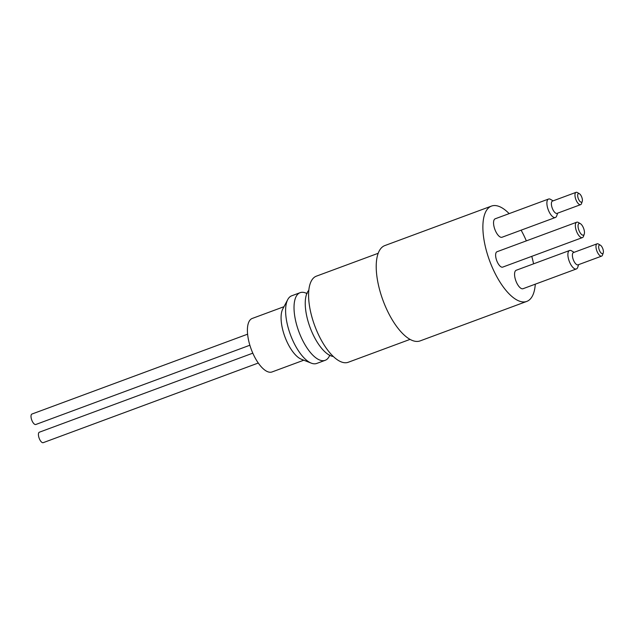 <?xml version="1.0" encoding="UTF-8"?>
<svg xmlns="http://www.w3.org/2000/svg" width="635" height="635" viewBox="0 0 635 635"><rect width="100%" height="100%" fill="white"/><g stroke="black" fill="none" stroke-linecap="round" stroke-linejoin="round"><path stroke-width="0.95" d="M578.906 223.536A6.231 2.54 -110.3 0 1 580.39 223.663A6.231 2.54 -110.3 0 1 583.636 228.402A6.231 2.54 -110.3 0 1 584.256 234.117A6.231 2.54 -110.3 0 1 579.541 231.704A6.231 2.54 -110.3 0 1 578.906 223.536M580.39 223.663L578.429 222.512A8.199 3.35 69.7 0 0 576.723 222.218A8.199 3.35 69.7 0 0 576.485 222.337A8.199 3.35 69.7 0 0 576.548 231.378A8.199 3.35 69.7 0 0 582.414 237.593A8.199 3.35 69.7 0 0 583.517 236.268L584.256 234.117M582.414 237.593L502.706 267.113A8.199 3.35 -110.3 0 1 496.832 260.898A8.199 3.35 -110.3 0 1 496.768 251.857A8.199 3.35 -110.3 0 1 497.007 251.738L576.723 222.218M252.801 353.171L39.362 432.205A5.572 2.278 69.7 0 0 39.164 438.221A5.572 2.278 69.7 0 0 43.236 442.658A5.572 2.278 69.7 0 0 43.402 442.579M247.594 334.185L31.948 414.036A5.572 2.278 69.7 0 0 31.75 420.053A5.572 2.278 69.7 0 0 35.822 424.49A5.572 2.278 69.7 0 0 35.989 424.41M283.98 306.697L252.23 318.452A28.527 11.644 69.7 0 0 252.047 351.377A28.527 11.644 69.7 0 0 272.042 371.951L303.792 360.196M329.716 355.322A36.068 14.724 -110.3 0 1 326.255 359.799A36.068 14.724 -110.3 0 1 325.183 360.315L316.762 363.434A36.068 14.724 -110.3 0 1 311.269 363.141L301.379 359.243A28.527 11.644 -110.3 0 1 285.726 338.907A28.527 11.644 -110.3 0 1 282.765 308.991L287.742 299.593A36.068 14.724 -110.3 0 1 291.719 295.791L300.133 292.671A36.068 14.724 -110.3 0 1 306.832 293.513M325.183 360.315A36.068 14.724 -110.3 0 1 299.895 334.304A36.068 14.724 -110.3 0 1 300.133 292.671M308.816 290.266A36.068 14.724 69.7 0 0 305.594 298.236A36.068 14.724 69.7 0 0 325.699 352.536A36.068 14.724 69.7 0 0 333.335 356.497M311.269 363.141A36.068 14.724 -110.3 0 1 291.481 337.423A36.068 14.724 -110.3 0 1 287.742 299.593M378.19 253.286L316.365 276.169A45.903 18.74 69.7 0 0 314.73 325.731A45.903 18.74 69.7 0 0 348.25 362.267L410.067 339.376M578.302 193.627A4.588 1.873 -110.3 0 1 579.398 193.731A4.588 1.873 -110.3 0 1 581.795 197.215A4.588 1.873 -110.3 0 1 582.247 201.43A4.588 1.873 -110.3 0 1 578.771 199.652A4.588 1.873 -110.3 0 1 578.302 193.627M579.398 193.731L577.437 192.58A6.556 2.675 69.7 0 0 576.072 192.341A6.556 2.675 69.7 0 0 575.881 192.437A6.556 2.675 69.7 0 0 575.929 199.668A6.556 2.675 69.7 0 0 580.628 204.645A6.556 2.675 69.7 0 0 581.509 203.581L582.247 201.43M580.628 204.645L557.046 213.376A6.556 2.675 -110.3 0 1 552.355 208.399A6.556 2.675 -110.3 0 1 552.299 201.168A6.556 2.675 -110.3 0 1 552.498 201.073L576.072 192.341M599.305 245.102A4.588 1.873 -110.3 0 1 600.4 245.197A4.588 1.873 -110.3 0 1 602.798 248.69A4.588 1.873 -110.3 0 1 603.25 252.897A4.588 1.873 -110.3 0 1 599.773 251.127A4.588 1.873 -110.3 0 1 599.305 245.102M600.4 245.197L598.44 244.046A6.556 2.675 69.7 0 0 597.075 243.816A6.556 2.675 69.7 0 0 596.884 243.911A6.556 2.675 69.7 0 0 596.94 251.142A6.556 2.675 69.7 0 0 601.631 256.111A6.556 2.675 69.7 0 0 602.512 255.048L603.25 252.897M601.631 256.111L578.056 264.843A6.556 2.675 -110.3 0 1 573.357 259.866A6.556 2.675 -110.3 0 1 573.302 252.635A6.556 2.675 -110.3 0 1 573.5 252.547L597.075 243.816M553.085 200.85L550.593 199.39A9.835 4.016 69.7 0 0 548.553 199.041A9.835 4.016 69.7 0 0 548.259 199.184A9.835 4.016 69.7 0 0 548.338 210.026A9.835 4.016 69.7 0 0 555.379 217.487A9.835 4.016 69.7 0 0 556.704 215.892L557.641 213.154M555.379 217.487L502.055 237.236A9.835 4.016 -110.3 0 1 495.006 229.775A9.835 4.016 -110.3 0 1 494.927 218.924A9.835 4.016 -110.3 0 1 495.221 218.781L548.553 199.041M574.096 252.325L571.603 250.857A9.835 4.016 69.7 0 0 569.555 250.507A9.835 4.016 69.7 0 0 569.262 250.65A9.835 4.016 69.7 0 0 569.341 261.493A9.835 4.016 69.7 0 0 576.382 268.954A9.835 4.016 69.7 0 0 577.707 267.359L578.644 264.62M576.382 268.954L523.057 288.703A9.835 4.016 -110.3 0 1 516.017 281.241A9.835 4.016 -110.3 0 1 515.93 270.399A9.835 4.016 -110.3 0 1 516.223 270.256L569.555 250.507M535.289 284.178A50.824 20.749 -110.3 0 1 526.788 301.403A50.824 20.749 -110.3 0 1 490.403 262.858A50.824 20.749 -110.3 0 1 489.99 206.819A50.824 20.749 -110.3 0 1 491.49 206.081A50.824 20.749 -110.3 0 1 509.159 213.622M521.113 230.172A50.824 20.749 -110.3 0 1 526.344 240.879M531.773 256.349A50.824 20.749 -110.3 0 1 533.575 263.827M526.788 301.403L420.124 340.9A50.824 20.749 -110.3 0 1 383.738 302.347A50.824 20.749 -110.3 0 1 383.326 246.309A50.824 20.749 -110.3 0 1 384.834 245.578L491.49 206.081M258.278 363.029L43.236 442.658M249.865 345.234L35.822 424.49M306.546 293.743L307.197 293.497M329.351 355.33L330.002 355.092"/></g></svg>
